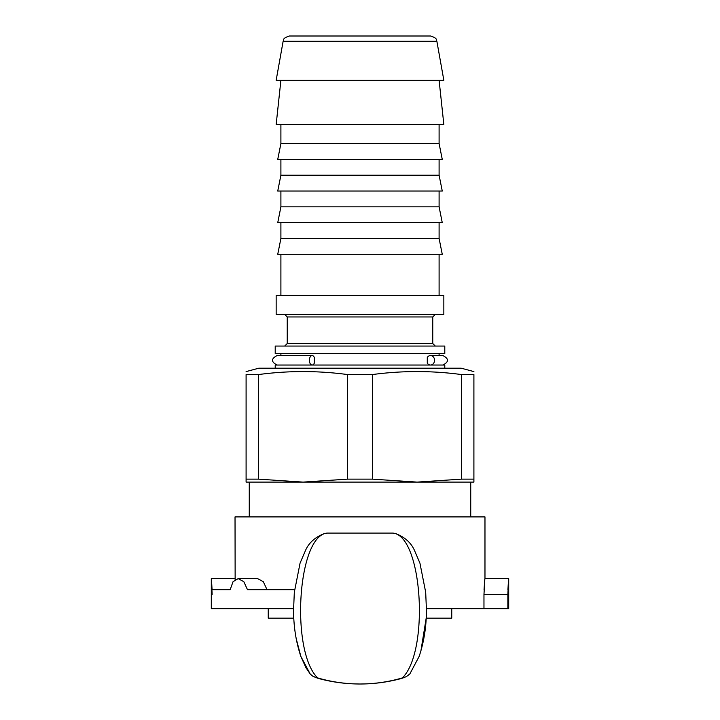 <?xml version="1.0" encoding="UTF-8"?>
<svg xmlns="http://www.w3.org/2000/svg" width="720" height="720" viewBox="0 0 720 720"><rect width="100%" height="100%" fill="white"/><g stroke="black" fill="none" stroke-linecap="round" stroke-linejoin="round"><path stroke-width="1.08" d="M484.056 589.68C485.109 574.038 485.073 575.622 483.966 594.423L483.966 608.661L507.861 608.661L507.861 594.423C508.788 575.622 508.815 574.038 507.933 589.68L508.698 578.61L484.974 578.61L484.974 516.906L235.026 516.906L235.143 579.573M212.139 594.423C211.212 575.622 211.185 574.038 212.067 589.68L230.166 589.68L233.046 581.697L238.194 578.61L243.819 581.697L247.473 589.68L294.579 589.68M238.194 578.61L257.625 578.61L263.304 581.697L267.03 589.68M324.099 533.61L327.195 533.088L392.805 533.088L395.901 533.61M483.966 608.661L426.438 608.661M399.177 678.933L398.448 679.149C385.749 682.407 372.969 684.018 360.099 684L359.901 684A158.193 158.193 0 0 1 319.248 678.663A153.621 57.663 -90 0 1 315.378 677.277L317.628 677.898C331.236 681.912 345.33 683.946 359.901 684L360.099 684C374.67 683.946 388.764 681.912 402.372 677.898L404.622 677.277A153.621 57.663 90 0 1 400.752 678.663L404.622 677.277M324.558 533.475C315.342 537.039 309.015 542.619 305.595 550.233L300.06 563.166L294.318 592.29L293.562 610.074C293.589 626.508 296.01 641.952 300.852 656.424L310.158 673.929L312.525 676.035L315.378 677.277M317.628 677.898C290.376 651.267 297.513 535.356 327.195 533.088M392.805 533.088C422.487 535.356 429.624 651.267 402.372 677.898M395.433 533.475C404.658 537.039 410.985 542.628 414.405 550.242L419.94 563.175L425.691 592.299L426.438 610.074C426.411 626.499 423.99 641.952 419.148 656.424L409.842 673.929L406.368 676.638L400.752 678.663A158.193 158.193 0 0 1 360.099 684M293.562 608.661L211.302 608.661L211.302 578.61L212.067 589.68M508.698 578.61L508.698 608.661L507.861 608.661M246.096 371.601L258.759 368.208L461.241 368.208L473.904 371.601M461.493 374.562C431.793 370.584 402.102 370.584 372.411 374.562L372.411 479.142L416.952 482.103L461.493 479.142L461.493 374.562L473.904 374.562C473.904 370.584 473.904 370.584 473.904 374.562C473.904 370.584 473.904 370.584 473.904 374.562L473.904 482.103L246.096 482.103L246.096 374.562L258.507 374.562L258.507 479.142L303.048 482.103L347.589 479.142L347.589 374.562C317.898 370.584 288.207 370.584 258.507 374.562M347.589 374.562L372.411 374.562M246.096 374.562C246.096 370.584 246.096 370.584 246.096 374.562C246.096 370.584 246.096 370.584 246.096 374.562M473.904 479.142L461.493 479.142M372.411 479.142L347.589 479.142M258.507 479.142L246.096 479.142M314.316 363.141A4.743 2.745 -90 0 1 312.12 365.04A4.743 2.745 -90 0 1 309.384 360.297A4.743 2.745 -90 0 1 312.12 355.554A4.743 2.745 -90 0 1 314.316 357.453L314.316 363.141M430.515 365.04A4.743 4.041 90 0 1 427.284 363.141L427.284 357.453A4.743 4.041 90 0 1 430.515 355.554A4.743 4.041 90 0 1 434.547 360.297A4.743 4.041 90 0 1 430.515 365.04M444.789 368.208L444.789 365.04L275.211 365.04L275.211 368.208M275.211 353.655L444.789 353.655L444.789 346.059L275.211 346.059L275.211 353.655M280.899 124.587L280.899 143.568L439.101 143.568L439.101 124.587M280.899 80.298L276.156 124.587L443.844 124.587L439.101 80.298M283.14 41.211L276.156 80.298L443.844 80.298L436.86 41.211C435.924 40.419 438.561 38.601 430.632 36L289.368 36C281.439 38.601 284.076 40.419 283.14 41.211L436.86 41.211M276.156 295.434L443.844 295.434L443.844 314.424L276.156 314.424L276.156 295.434M439.101 295.434L439.101 254.304M439.101 238.491L280.899 238.491L277.74 254.304L442.26 254.304L439.101 238.491L439.101 222.669M439.101 206.847L280.899 206.847L277.74 222.669L442.26 222.669L439.101 206.847L439.101 191.034M439.101 175.212L280.899 175.212L277.74 191.034L442.26 191.034L439.101 175.212L439.101 159.39M280.899 143.568L277.74 159.39L442.26 159.39L439.101 143.568M432.765 316.953L287.235 316.953L287.235 343.53L432.765 343.53L432.765 316.953L435.303 314.424M418.212 36L430.632 36M439.101 355.554L439.101 353.655M293.814 618.156L268.245 618.156L268.245 608.661M451.755 608.661L451.755 618.156L426.186 618.156L420.849 651.213M483.966 594.423L507.861 594.423M359.901 684A158.193 158.193 0 0 1 319.248 678.663L313.794 676.719M310.158 673.929L305.883 667.593L300.852 656.424L296.145 638.451M211.302 578.61L235.026 578.61M470.736 516.906L470.736 482.103M249.264 516.906L249.264 482.103M430.515 355.554L442.89 355.554C449.019 358.713 449.019 361.881 442.89 365.04M312.12 355.554L277.11 355.554C270.981 358.713 270.981 361.881 277.11 365.04M280.899 353.655L280.899 355.554L277.11 355.554M280.899 295.434L280.899 254.304M280.899 238.491L280.899 222.669M280.899 206.847L280.899 191.034M280.899 175.212L280.899 159.39M287.235 316.953L284.697 314.424M432.765 343.53L435.303 346.059M287.235 343.53L284.697 346.059"/></g></svg>
